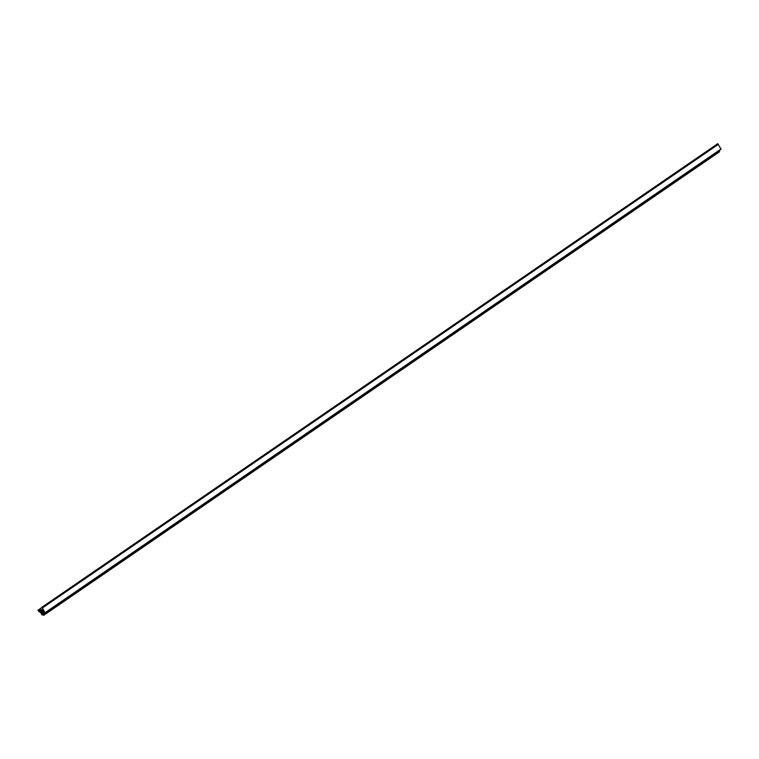 <?xml version="1.0" encoding="UTF-8"?>
<svg xmlns="http://www.w3.org/2000/svg" width="759" height="759" viewBox="0 0 759 759"><rect width="100%" height="100%" fill="white"/><g stroke="black" fill="none" stroke-linecap="round" stroke-linejoin="round"><path stroke-width="1.14" d="M44.572 612.02L43.851 610.71M717.748 143.698L721.05 149.219L45.217 612.769M43.519 611.773L42.618 610.084L43.548 610.122L41.916 607.257L717.767 143.698L41.916 607.257L44.544 612.02M41.071 610.274L42.513 612.266L44.629 612.238M43.424 610.748L44.136 612.579M43.121 609.344L42.068 610.065L43.092 611.934M42.068 610.065L43.073 609.249M42.779 611.678L41.992 609.989M42.884 608.908L41.328 609.97L42.362 611.839M41.328 609.97L42.827 608.813M39.781 611.337L39.041 609.619L41.252 609.894M39.459 610.758L39.411 611.45M39.041 611.232L38.443 610.037L39.164 610.834M38.728 610.663L38.681 611.356M39.107 611.839L38.424 610.739M37.95 610.227L42.001 607.456L37.95 610.227M39.544 610.075L40.227 611.953L39.117 611.82M39.335 610.217L41.887 614.733L43.178 614.562M40.056 610.16L42.362 615.122M39.904 610.264L39.923 610.103A3.036 1.006 55.6 0 0 40.635 610.198L43.737 615.302L719.589 151.724L43.737 615.302M40.986 610.331L43.756 615.283M41.043 612.333L41.679 611.896M719.105 150.557L719.589 151.724M44.686 612.342L42.827 613.614M43.216 612.361L42.428 612.893M42.324 612.76L42.959 612.323M41.906 612.323L41.176 612.826M45.179 612.617L721.022 149.049M718.403 144.286L42.561 607.855M717.824 143.698L41.982 607.266M43.614 614.524L719.456 150.965M44.658 612.295L44.155 612.636L44.658 612.295M43.291 609.648L42.675 610.075M41.935 609.98L43.054 609.211M38.443 610.037L39.117 609.61M42.314 614.894L43.073 614.373M43.842 615.046L719.684 151.487M38.462 610.037L39.022 609.657M42.343 614.942L43.092 614.42M38.026 610.227L42.02 607.494M45.208 612.788L721.05 149.219M42.618 610.084L43.282 609.629M41.878 609.989L43.045 609.192"/></g></svg>
